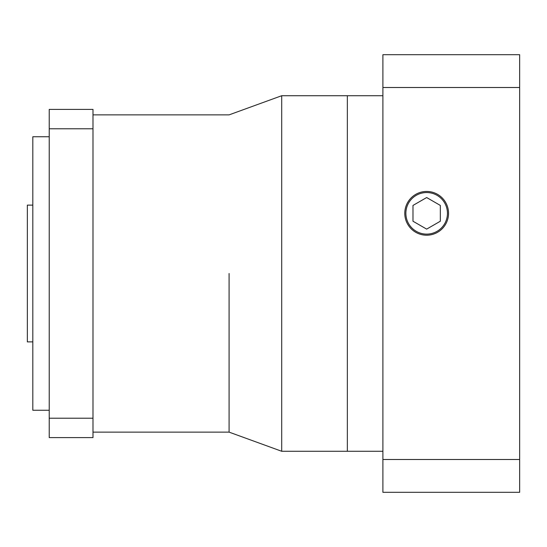 <?xml version="1.0" encoding="UTF-8"?>
<svg xmlns="http://www.w3.org/2000/svg" width="547" height="547" viewBox="0 0 547 547"><rect width="100%" height="100%" fill="white"/><g stroke="black" fill="none" stroke-linecap="round" stroke-linejoin="round"><path stroke-width="0.82" d="M426.66 234.116A20.786 20.786 0 0 0 447.446 213.33A20.786 20.786 0 0 0 426.66 192.544A20.786 20.786 0 0 0 405.874 213.33A20.786 20.786 0 0 0 426.66 234.116M426.66 191.45A21.88 21.88 0 0 0 404.78 213.33A21.88 21.88 0 0 0 426.66 235.21A21.88 21.88 0 0 0 448.54 213.33A21.88 21.88 0 0 0 426.66 191.45M92.99 114.87L229.084 114.87L281.705 95.725L347.345 95.725L347.345 451.275L382.9 451.275M519.65 54.7L519.65 492.3L382.9 492.3L382.9 54.7L519.65 54.7M519.65 87.499L382.9 87.499M519.65 459.501L382.9 459.501M426.66 197.542L412.985 205.433L412.985 221.227L426.66 229.118L440.335 221.227L440.335 205.433L426.66 197.542M49.23 410.25L32.82 410.25L32.82 136.75L49.23 136.75M32.82 341.875L27.35 341.875L27.35 205.125L32.82 205.125M229.084 273.5L229.084 432.13L229.084 273.5M281.705 95.725L281.705 451.275L347.345 451.275L347.345 95.725L382.9 95.725M49.23 128.777L49.23 109.4L92.99 109.4L92.99 128.777L49.23 128.777L49.23 437.6L92.99 437.6L92.99 128.777M92.99 418.223L49.23 418.223M92.99 432.13L229.084 432.13L281.705 451.275"/></g></svg>
